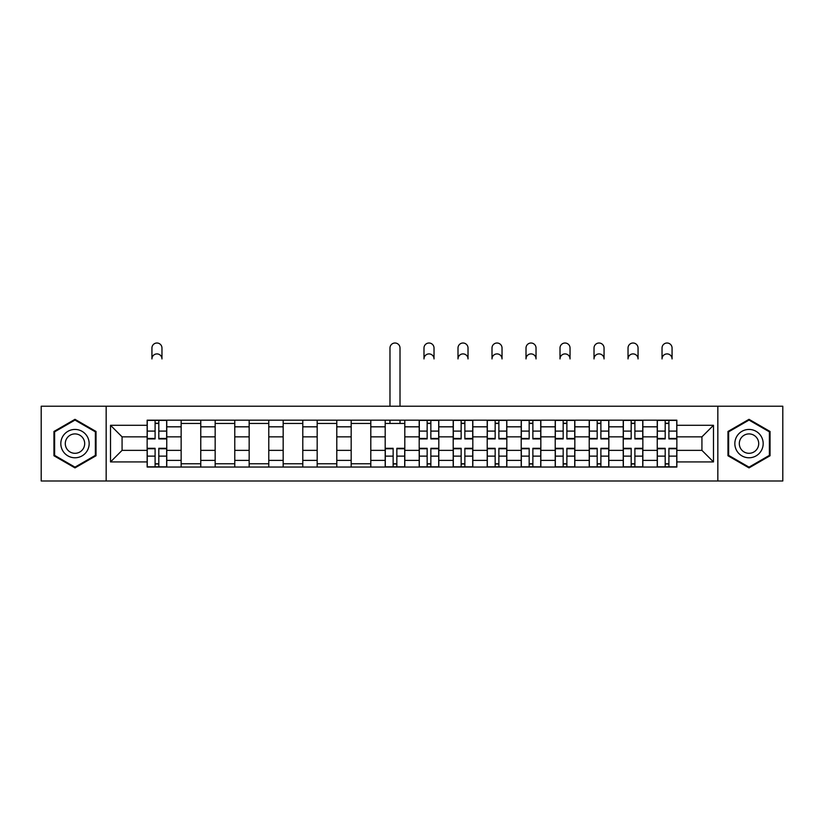 <?xml version="1.0" encoding="UTF-8"?>
<svg xmlns="http://www.w3.org/2000/svg" width="824" height="824" viewBox="0 0 824 824"><rect width="100%" height="100%" fill="white"/><g stroke="black" fill="none" stroke-linecap="round" stroke-linejoin="round"><path stroke-width="1.24" d="M717.838 480.989L782.8 480.989L782.8 406.222L41.2 406.222L41.2 480.989L717.838 480.989L717.838 406.222M181.146 467.043L181.146 426.822L166.757 426.822L166.757 467.043M166.757 426.822L166.757 420.178M181.146 426.822L181.146 420.178M200.768 420.178L200.768 467.043M215.157 467.043L215.157 420.178M234.778 420.178L234.778 467.043M249.157 467.043L249.157 420.178M268.779 420.178L268.779 467.043M283.168 467.043L283.168 420.178M302.789 420.178L302.789 467.043M317.178 467.043L317.178 420.178M336.789 420.178L336.789 467.043M351.178 467.043L351.178 420.178M370.8 420.178L370.8 467.043M385.189 467.043L385.189 420.178M404.811 420.178L404.811 467.043M419.189 467.043L419.189 420.178M438.811 420.178L438.811 467.043M453.2 467.043L453.2 420.178M472.822 420.178L472.822 467.043M487.211 467.043L487.211 420.178M506.822 420.178L506.822 467.043M521.211 467.043L521.211 420.178M540.832 420.178L540.832 467.043M555.221 467.043L555.221 420.178M574.843 420.178L574.843 467.043M589.222 467.043L589.222 420.178M608.843 420.178L608.843 467.043M623.232 467.043L623.232 420.178M642.854 420.178L642.854 467.043M657.243 467.043L657.243 420.178M657.243 450.368L642.854 450.368M623.232 450.368L608.843 450.368M589.222 450.368L574.843 450.368M555.221 450.368L540.832 450.368M521.211 450.368L506.822 450.368M487.211 450.368L472.822 450.368M453.2 450.368L438.811 450.368M419.189 450.368L404.811 450.368M385.189 450.368L370.8 450.368M351.178 450.368L336.789 450.368M317.178 450.368L302.789 450.368M283.168 450.368L268.779 450.368M249.157 450.368L234.778 450.368M215.157 450.368L200.768 450.368M181.146 450.368L166.757 450.368M657.243 436.854L642.854 436.854M623.232 436.854L608.843 436.854M589.222 436.854L574.843 436.854M555.221 436.854L540.832 436.854M521.211 436.854L506.822 436.854M487.211 436.854L472.822 436.854M453.2 436.854L438.811 436.854M419.189 436.854L404.811 436.854M385.189 436.854L370.8 436.854M351.178 436.854L336.789 436.854M317.178 436.854L302.789 436.854M283.168 436.854L268.779 436.854M249.157 436.854L234.778 436.854M215.157 436.854L200.768 436.854M181.146 436.854L166.757 436.854M122.076 450.368L147.146 450.368L147.146 436.854L122.076 436.854L122.076 450.368L110.519 461.924L110.519 425.297L147.146 425.297L147.146 436.854M676.854 436.854L676.854 450.368L701.924 450.368L701.924 436.854L676.854 436.854L676.854 420.178L147.146 420.178L147.146 425.297M676.854 425.297L713.481 425.297L713.481 461.924L676.854 461.924L676.854 450.368M147.146 450.368L147.146 467.043L676.854 467.043L676.854 461.924M147.146 461.924L110.519 461.924M106.162 480.989L106.162 406.222M96.027 431.467L74.984 419.323L53.951 431.467L53.951 455.754L74.984 467.898L96.027 455.754L96.027 431.467M770.049 431.467L749.016 419.323L727.973 431.467L727.973 455.754L749.016 467.898L770.049 455.754L770.049 431.467M158.805 463.768L155.097 463.768M155.097 423.443L158.805 423.443M200.768 463.768L181.146 463.768M181.146 423.443L200.768 423.443M234.778 463.768L215.157 463.768M215.157 423.443L234.778 423.443M268.779 463.768L249.157 463.768M249.157 423.443L268.779 423.443M302.789 463.768L283.168 463.768M283.168 423.443L302.789 423.443M336.789 463.768L317.178 463.768M317.178 423.443L336.789 423.443M370.8 463.768L351.178 463.768M351.178 423.443L370.8 423.443M396.849 463.768L393.141 463.768M385.189 423.443L404.811 423.443M430.859 463.768L427.151 463.768M427.151 423.443L430.859 423.443M464.86 463.768L461.152 463.768M461.152 423.443L464.86 423.443M498.87 463.768L495.162 463.768M495.162 423.443L498.87 423.443M532.87 463.768L529.173 463.768M529.173 423.443L532.87 423.443M566.881 463.768L563.173 463.768M563.173 423.443L566.881 423.443M600.892 463.768L597.184 463.768M597.184 423.443L600.892 423.443M634.892 463.768L631.184 463.768M631.184 423.443L634.892 423.443M668.903 463.768L665.195 463.768M665.195 423.443L668.903 423.443M110.519 425.297L122.076 436.854M701.924 450.368L713.481 461.924M701.924 436.854L713.481 425.297M161.968 358.924A5.016 5.016 0 0 0 156.951 353.908A5.016 5.016 0 0 0 151.935 358.924L151.935 348.016A5.016 5.016 0 0 1 156.951 343.011A5.016 5.016 0 0 1 161.968 348.016L161.968 358.924M158.805 438.924L158.805 420.394L166.654 420.394L166.654 438.924L158.805 438.924M155.097 423.227L158.805 423.227M155.097 420.394L147.249 420.394L147.249 438.924L155.097 438.924L155.097 420.394L158.805 420.394M155.097 448.297L155.097 466.827L147.249 466.827L147.249 448.297L155.097 448.297M158.805 463.994L155.097 463.994M158.805 466.827L166.654 466.827L166.654 448.297L158.805 448.297L158.805 466.827L155.097 466.827M62.717 450.697A14.173 14.173 0 0 0 82.07 455.878A14.173 14.173 0 0 0 87.262 436.524A14.173 14.173 0 0 0 67.908 431.333A14.173 14.173 0 0 0 62.717 450.697M66.59 448.462A9.703 9.703 0 0 0 79.835 452.005A9.703 9.703 0 0 0 83.389 438.759A9.703 9.703 0 0 0 70.143 435.206A9.703 9.703 0 0 0 66.59 448.462M74.984 420.075L95.368 431.838L95.368 455.373L74.984 467.146L54.611 455.373L54.611 431.838L74.984 420.075M736.738 450.697A14.173 14.173 0 0 0 756.092 455.878A14.173 14.173 0 0 0 761.283 436.524A14.173 14.173 0 0 0 741.93 431.333A14.173 14.173 0 0 0 736.738 450.697M740.611 448.462A9.703 9.703 0 0 0 753.857 452.005A9.703 9.703 0 0 0 757.411 438.759A9.703 9.703 0 0 0 744.165 435.206A9.703 9.703 0 0 0 740.611 448.462M749.016 420.075L769.389 431.838L769.389 455.373L749.016 467.146L728.632 455.373L728.632 431.838L749.016 420.075M434.021 358.924A5.016 5.016 0 0 0 429.005 353.908A5.016 5.016 0 0 0 423.989 358.924L423.989 348.016A5.016 5.016 0 0 1 429.005 343.011A5.016 5.016 0 0 1 434.021 348.016L434.021 358.924M430.859 438.924L430.859 420.394L438.708 420.394L438.708 438.924L430.859 438.924M427.151 423.227L430.859 423.227M427.151 420.394L419.303 420.394L419.303 438.924L427.151 438.924L427.151 420.394L430.859 420.394M468.022 358.924A5.016 5.016 0 0 0 463.006 353.908A5.016 5.016 0 0 0 458 358.924L458 348.016A5.016 5.016 0 0 1 463.006 343.011A5.016 5.016 0 0 1 468.022 348.016L468.022 358.924M464.86 438.924L464.86 420.394L472.708 420.394L472.708 438.924L464.86 438.924M461.152 423.227L464.86 423.227M461.152 420.394L453.313 420.394L453.313 438.924L461.152 438.924L461.152 420.394L464.86 420.394M502.032 358.924A5.016 5.016 0 0 0 497.016 353.908A5.016 5.016 0 0 0 492 358.924L492 348.016A5.016 5.016 0 0 1 497.016 343.011A5.016 5.016 0 0 1 502.032 348.016L502.032 358.924M498.87 438.924L498.87 420.394L506.719 420.394L506.719 438.924L498.87 438.924M495.162 423.227L498.87 423.227M495.162 420.394L487.314 420.394L487.314 438.924L495.162 438.924L495.162 420.394L498.87 420.394M536.033 358.924A5.016 5.016 0 0 0 531.027 353.908A5.016 5.016 0 0 0 526.011 358.924L526.011 348.016A5.016 5.016 0 0 1 531.027 343.011A5.016 5.016 0 0 1 536.033 348.016L536.033 358.924M532.87 438.924L532.87 420.394L540.719 420.394L540.719 438.924L532.87 438.924M529.173 423.227L532.87 423.227M529.173 420.394L521.324 420.394L521.324 438.924L529.173 438.924L529.173 420.394L532.87 420.394M570.043 358.924A5.016 5.016 0 0 0 565.027 353.908A5.016 5.016 0 0 0 560.011 358.924L560.011 348.016A5.016 5.016 0 0 1 565.027 343.011A5.016 5.016 0 0 1 570.043 348.016L570.043 358.924M566.881 438.924L566.881 420.394L574.73 420.394L574.73 438.924L566.881 438.924M563.173 423.227L566.881 423.227M563.173 420.394L555.324 420.394L555.324 438.924L563.173 438.924L563.173 420.394L566.881 420.394M400.011 406.222L400.011 348.016A5.016 5.016 0 0 0 394.995 343.011A5.016 5.016 0 0 0 389.979 348.016L389.979 406.222M393.141 448.297L393.141 466.827L385.292 466.827L385.292 448.297L393.141 448.297M396.849 463.994L393.141 463.994M396.849 466.827L404.697 466.827L404.697 448.297L396.849 448.297L396.849 466.827L393.141 466.827M400.011 420.178L400.011 423.443M389.979 420.178L389.979 423.443M427.151 448.297L427.151 466.827L419.303 466.827L419.303 448.297L427.151 448.297M430.859 463.994L427.151 463.994M430.859 466.827L438.708 466.827L438.708 448.297L430.859 448.297L430.859 466.827L427.151 466.827M461.152 448.297L461.152 466.827L453.313 466.827L453.313 448.297L461.152 448.297M464.86 463.994L461.152 463.994M464.86 466.827L472.708 466.827L472.708 448.297L464.86 448.297L464.86 466.827L461.152 466.827M495.162 448.297L495.162 466.827L487.314 466.827L487.314 448.297L495.162 448.297M498.87 463.994L495.162 463.994M498.87 466.827L506.719 466.827L506.719 448.297L498.87 448.297L498.87 466.827L495.162 466.827M529.173 448.297L529.173 466.827L521.324 466.827L521.324 448.297L529.173 448.297M532.87 463.994L529.173 463.994M532.87 466.827L540.719 466.827L540.719 448.297L532.87 448.297L532.87 466.827L529.173 466.827M563.173 448.297L563.173 466.827L555.324 466.827L555.324 448.297L563.173 448.297M566.881 463.994L563.173 463.994M566.881 466.827L574.73 466.827L574.73 448.297L566.881 448.297L566.881 466.827L563.173 466.827M604.054 358.924A5.016 5.016 0 0 0 599.038 353.908A5.016 5.016 0 0 0 594.022 358.924L594.022 348.016A5.016 5.016 0 0 1 599.038 343.011A5.016 5.016 0 0 1 604.054 348.016L604.054 358.924M600.892 438.924L600.892 420.394L608.74 420.394L608.74 438.924L600.892 438.924M597.184 423.227L600.892 423.227M597.184 420.394L589.335 420.394L589.335 438.924L597.184 438.924L597.184 420.394L600.892 420.394M597.184 448.297L597.184 466.827L589.335 466.827L589.335 448.297L597.184 448.297M600.892 463.994L597.184 463.994M600.892 466.827L608.74 466.827L608.74 448.297L600.892 448.297L600.892 466.827L597.184 466.827M638.054 358.924A5.016 5.016 0 0 0 633.038 353.908A5.016 5.016 0 0 0 628.032 358.924L628.032 348.016A5.016 5.016 0 0 1 633.038 343.011A5.016 5.016 0 0 1 638.054 348.016L638.054 358.924M634.892 438.924L634.892 420.394L642.741 420.394L642.741 438.924L634.892 438.924M631.184 423.227L634.892 423.227M631.184 420.394L623.346 420.394L623.346 438.924L631.184 438.924L631.184 420.394L634.892 420.394M631.184 448.297L631.184 466.827L623.346 466.827L623.346 448.297L631.184 448.297M634.892 463.994L631.184 463.994M634.892 466.827L642.741 466.827L642.741 448.297L634.892 448.297L634.892 466.827L631.184 466.827M672.065 358.924A5.016 5.016 0 0 0 667.049 353.908A5.016 5.016 0 0 0 662.033 358.924L662.033 348.016A5.016 5.016 0 0 1 667.049 343.011A5.016 5.016 0 0 1 672.065 348.016L672.065 358.924M668.903 438.924L668.903 420.394L676.751 420.394L676.751 438.924L668.903 438.924M665.195 423.227L668.903 423.227M665.195 420.394L657.346 420.394L657.346 438.924L665.195 438.924L665.195 420.394L668.903 420.394M665.195 448.297L665.195 466.827L657.346 466.827L657.346 448.297L665.195 448.297M668.903 463.994L665.195 463.994M668.903 466.827L676.751 466.827L676.751 448.297L668.903 448.297L668.903 466.827L665.195 466.827M623.232 426.822L608.843 426.822M589.222 426.822L574.843 426.822M555.221 426.822L540.832 426.822M521.211 426.822L506.822 426.822M487.211 426.822L472.822 426.822M453.2 426.822L438.811 426.822M419.189 426.822L404.811 426.822M385.189 426.822L370.8 426.822M351.178 426.822L336.789 426.822M317.178 426.822L302.789 426.822M283.168 426.822L268.779 426.822M249.157 426.822L234.778 426.822M215.157 426.822L200.768 426.822M657.243 426.822L642.854 426.822M623.232 460.389L608.843 460.389M589.222 460.389L574.843 460.389M555.221 460.389L540.832 460.389M521.211 460.389L506.822 460.389M487.211 460.389L472.822 460.389M453.2 460.389L438.811 460.389M419.189 460.389L404.811 460.389M385.189 460.389L370.8 460.389M351.178 460.389L336.789 460.389M317.178 460.389L302.789 460.389M283.168 460.389L268.779 460.389M249.157 460.389L234.778 460.389M215.157 460.389L200.768 460.389M181.146 460.389L166.757 460.389M657.243 460.389L642.854 460.389M158.805 438.461L166.654 438.461M158.805 431.096L166.654 431.096M147.249 438.461L155.097 438.461M147.249 431.096L155.097 431.096M155.097 448.761L147.249 448.761M155.097 456.115L147.249 456.115M166.654 448.761L158.805 448.761M166.654 456.115L158.805 456.115M430.859 438.461L438.708 438.461M430.859 431.096L438.708 431.096M419.303 438.461L427.151 438.461M419.303 431.096L427.151 431.096M464.86 438.461L472.708 438.461M464.86 431.096L472.708 431.096M453.313 438.461L461.152 438.461M453.313 431.096L461.152 431.096M498.87 438.461L506.719 438.461M498.87 431.096L506.719 431.096M487.314 438.461L495.162 438.461M487.314 431.096L495.162 431.096M532.87 438.461L540.719 438.461M532.87 431.096L540.719 431.096M521.324 438.461L529.173 438.461M521.324 431.096L529.173 431.096M566.881 438.461L574.73 438.461M566.881 431.096L574.73 431.096M555.324 438.461L563.173 438.461M555.324 431.096L563.173 431.096M393.141 448.761L385.292 448.761M393.141 456.115L385.292 456.115M404.697 448.761L396.849 448.761M404.697 456.115L396.849 456.115M427.151 448.761L419.303 448.761M427.151 456.115L419.303 456.115M438.708 448.761L430.859 448.761M438.708 456.115L430.859 456.115M461.152 448.761L453.313 448.761M461.152 456.115L453.313 456.115M472.708 448.761L464.86 448.761M472.708 456.115L464.86 456.115M495.162 448.761L487.314 448.761M495.162 456.115L487.314 456.115M506.719 448.761L498.87 448.761M506.719 456.115L498.87 456.115M529.173 448.761L521.324 448.761M529.173 456.115L521.324 456.115M540.719 448.761L532.87 448.761M540.719 456.115L532.87 456.115M563.173 448.761L555.324 448.761M563.173 456.115L555.324 456.115M574.73 448.761L566.881 448.761M574.73 456.115L566.881 456.115M600.892 438.461L608.74 438.461M600.892 431.096L608.74 431.096M589.335 438.461L597.184 438.461M589.335 431.096L597.184 431.096M597.184 448.761L589.335 448.761M597.184 456.115L589.335 456.115M608.74 448.761L600.892 448.761M608.74 456.115L600.892 456.115M634.892 438.461L642.741 438.461M634.892 431.096L642.741 431.096M623.346 438.461L631.184 438.461M623.346 431.096L631.184 431.096M631.184 448.761L623.346 448.761M631.184 456.115L623.346 456.115M642.741 448.761L634.892 448.761M642.741 456.115L634.892 456.115M668.903 438.461L676.751 438.461M668.903 431.096L676.751 431.096M657.346 438.461L665.195 438.461M657.346 431.096L665.195 431.096M665.195 448.761L657.346 448.761M665.195 456.115L657.346 456.115M676.751 448.761L668.903 448.761M676.751 456.115L668.903 456.115"/></g></svg>
